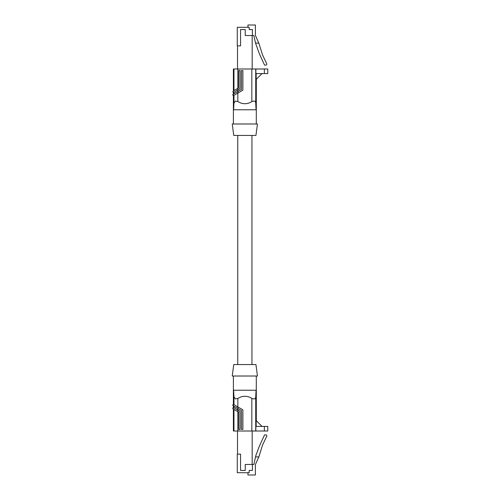 <?xml version="1.0" encoding="UTF-8"?>
<svg xmlns="http://www.w3.org/2000/svg" width="500" height="500" viewBox="0 0 500 500"><rect width="100%" height="100%" fill="white"/><g stroke="black" fill="none" stroke-linecap="round" stroke-linejoin="round"><path stroke-width="0.75" d="M244.844 364.562L233.75 364.562L232.244 376.019L257.444 376.019L255.938 364.562L244.844 364.562M256.062 426.425L256.062 390.231L233.625 390.231L233.962 396.919L235.463 398.963L237.856 398.381L237.856 406.919L234.031 404.712L232.856 404.756L232.856 405.625L237.838 408.5L237.856 410.094L234 407.869L233.256 407.869L233.256 409.025L238.762 412.2L238.762 429.406L240.138 429.406L240.138 411.413L237.838 410.087L237.838 411.669M256.169 426.425L256.169 420.569L262.031 426.425M267.756 431.006L267.756 426.425L255.875 426.425L255.875 431.006L267.756 431.006M233.625 409.237L233.388 431.006L233.388 409.1M233.625 431.006L255.875 431.006M233.256 409.025L232.856 408.794L232.856 407.869L233.256 407.869M241.513 410.619L237.838 408.5L237.838 406.912L242.887 409.825L242.887 429.406L241.513 429.406L241.513 410.619M233.625 404.756L233.625 390.231M233.962 396.919L233.962 404.675L237.838 406.912M256.062 390.231L255.725 396.919C255.613 398.925 254.319 399.412 251.838 398.381C248.331 396.181 244.631 395.719 240.744 397.006L237.856 398.381M233.625 406.069L233.625 407.869M252.175 431.006L252.175 464.462M237.512 454.15L237.512 431.006M252.406 464.462L252.406 470.419L249.2 470.419L249.2 472.706L237.281 472.706L237.281 454.15L240.55 454.15L240.55 470.419L245.244 470.419L245.244 464.462L253.875 464.462L255.844 455.525L259.281 446.362L264.55 434.906L265.925 434.906A0.919 0.919 0 0 1 266.75 436.213L262.488 445.213L259.05 456.381L255.387 464.631L255.387 475L247.938 475L247.938 472.706M258.819 456.9L255.538 456.9M233.75 135.438L255.938 135.438L257.444 123.981L232.244 123.981L233.75 135.438M234.1 95.244L242.887 90.175L242.887 70.594L241.513 70.594L241.513 89.381L233.256 94.144L233.256 95.244L234.1 95.244L237.838 93.088L237.856 101.619L235.463 101.037L233.962 103.081L233.625 109.769L256.062 109.769L256.062 73.575M256.169 73.575L256.169 79.431L262.031 73.575M255.875 68.994L267.756 68.994L267.756 73.575L255.875 73.575L255.875 68.994L233.388 68.994L233.388 90.9M237.856 101.619L240.738 102.987C244.631 104.281 248.331 103.819 251.838 101.619C254.319 100.588 255.613 101.075 255.725 103.081L256.062 109.769M267.756 68.994L267.756 73.575M233.962 93.737L234 92.131L232.856 92.131L233.256 90.975L233.256 92.131M233.625 93.931L233.625 92.131M233.256 94.144L232.856 94.375L232.856 95.244L233.256 95.244M233.625 109.769L233.625 95.244M234 92.131L240.138 88.588L240.138 70.594L238.762 70.594L238.762 87.8L233.256 90.975M233.625 90.763L233.625 68.994M252.175 35.538L252.175 68.994M237.512 68.994L237.512 45.85M255.538 43.1L259.281 53.637L264.55 65.094L265.925 65.094A0.919 0.919 0 0 0 266.75 63.788L262.488 54.787L258.819 43.1L255.538 43.1L253.875 35.538L245.244 35.538L245.244 29.581L240.55 29.581L240.55 45.85L237.281 45.85L237.281 27.294L249.2 27.294L249.2 29.581L252.406 29.581L252.406 35.538M258.819 43.1L255.387 35.369L255.387 25L247.938 25L247.938 27.294M233.256 404.756L233.256 405.856M237.856 431.006L237.856 411.675M233.962 431.006L233.962 409.431M251.838 431.006L251.838 398.381M255.731 431.006L255.725 396.919M233.962 407.869L233.962 406.262M264.363 431.006L264.363 426.425M255.731 68.994L255.725 103.081M264.363 68.994L264.363 73.575M233.962 90.569L233.962 68.994M237.856 88.325L237.856 68.994M251.838 68.994L251.838 101.619M233.962 103.081L233.962 95.244M237.838 88.331L237.838 93.088M251.95 135.438L251.95 364.562M256.3 420.7L256.3 376.019M233.388 405.931L233.388 407.869M256.3 79.3L256.3 123.981M233.388 94.069L233.388 92.131M233.388 95.244L233.388 123.981M233.388 404.756L233.388 376.019M237.744 135.438L237.744 364.562"/></g></svg>
